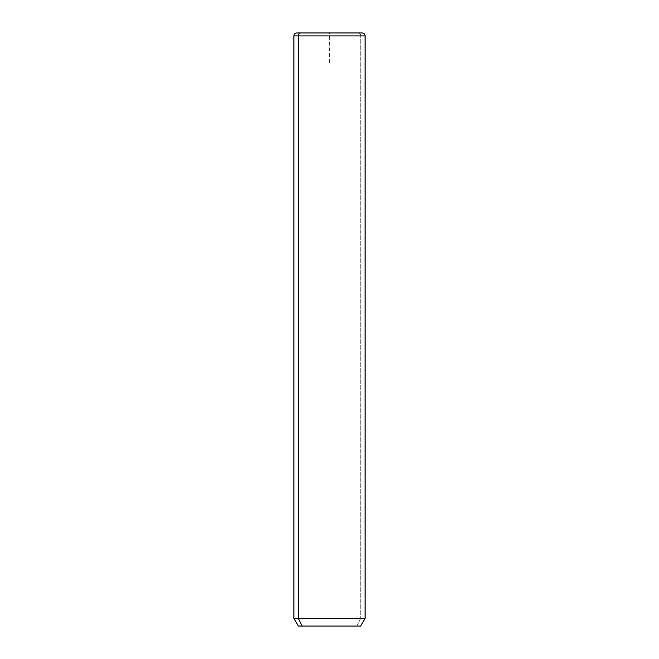 <?xml version="1.0" encoding="UTF-8"?>
<svg xmlns="http://www.w3.org/2000/svg" width="659" height="659" viewBox="0 0 659 659"><rect width="100%" height="100%" fill="white"/><g stroke="black" fill="none" stroke-linecap="round" stroke-linejoin="round"><path stroke-width="0.49" stroke-dasharray="3.29 2.47" d="M298.362 626.05L356.824 626.05L360.728 618.348L365.086 618.348L360.728 618.348L356.824 626.05L360.638 626.05M360.728 618.348L293.914 618.348L360.728 618.348L360.728 35.916L360.728 618.348M356.824 626.05L302.176 626.05M365.086 35.916L360.728 35.916A2.966 2.603 90 0 0 358.125 32.95A2.966 2.603 -90 0 1 360.728 35.916L365.086 35.916M362.12 32.95L358.125 32.95M329.5 62.605L329.5 32.95L359.155 32.95"/><path stroke-width="0.99" d="M360.638 626.05L302.176 626.05L298.272 618.348L365.086 618.348L298.272 618.348L302.176 626.05L298.362 626.05L293.914 618.348L298.272 618.348L298.272 35.916L365.086 35.916L298.272 35.916L298.272 618.348L293.914 618.348L293.914 35.916L298.272 35.916L293.914 35.916C294.087 34.111 295.075 33.123 296.879 32.95L300.875 32.95A2.966 2.603 90 0 0 298.272 35.916A2.966 2.603 -90 0 1 300.875 32.95L362.12 32.95C363.925 33.123 364.913 34.111 365.086 35.916L365.086 618.348L360.638 626.05M302.176 626.05L356.824 626.05M358.125 32.95L296.879 32.95"/></g></svg>
